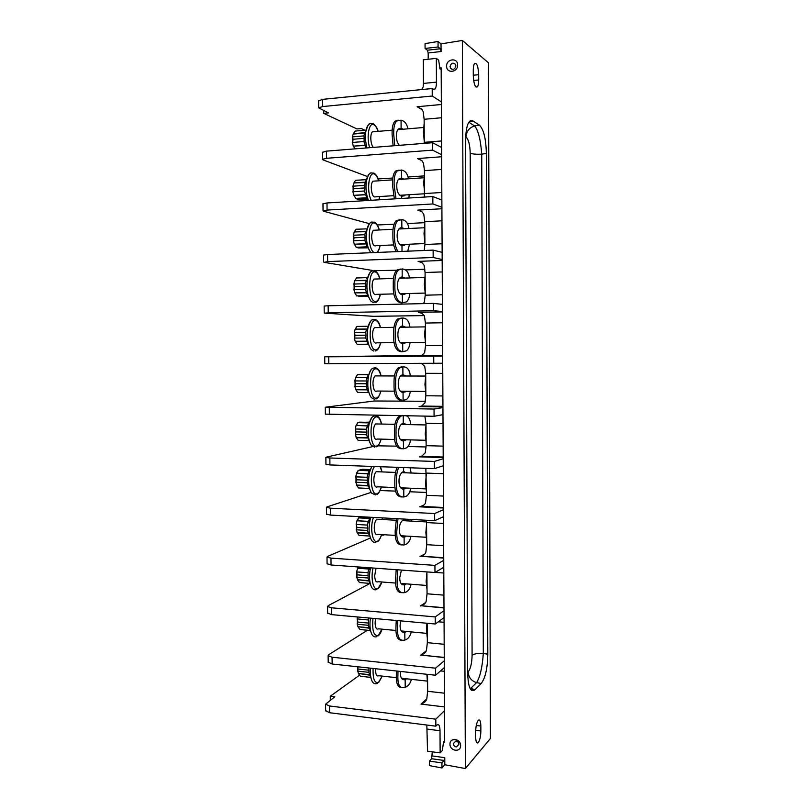 <?xml version="1.0" encoding="UTF-8"?>
<svg xmlns="http://www.w3.org/2000/svg" width="809" height="809" viewBox="0 0 809 809"><rect width="100%" height="100%" fill="white"/><g stroke="black" fill="none" stroke-linecap="round" stroke-linejoin="round"><path stroke-width="1.21" d="M368.742 375.063L368.166 375.063M367.033 377.459L368.378 374.688L357.457 374.658L355.788 377.419L367.033 377.459L366.143 380.988M366.426 383.779L366.275 380.988L355.02 380.938L355.07 386.389L366.325 386.459L366.426 383.779L355.475 383.719L355.07 386.389M366.204 386.459L368.54 392.527L357.629 392.426L355.909 389.766L367.144 389.847M368.853 374.607L357.457 374.658M366.871 377.732L355.788 377.419M355.535 377.692L354.767 381.16M355.02 380.938L355.475 383.719M354.817 386.136L355.647 389.453L366.983 389.544M368.651 391.819L368.115 391.819M368.611 391.647L368.014 391.637M359.156 374.577L368.904 374.415M359.247 374.476L368.884 374.496M357.093 375.174L355.515 377.661M394.489 391.182L377.034 391.04C374.739 392.132 373.384 389.695 372.969 383.739C373.03 379.957 373.728 377.338 375.083 375.902L377.105 375.912M425.817 392.992L424.947 384.356L425.706 375.548M442.938 406.947L419.062 406.624L421.651 406.057L424.968 402.801L425.837 395.763L425.696 373.313L424.745 366.447L421.873 363.666M425.342 401.274L374.254 400.991L325.289 407.24L434.039 409.051L442.938 407.574L442.715 363.221L324.793 363.747L324.722 356.769L328.717 356.789L328.798 363.797M442.938 407.574L442.978 414.643L434.079 416.291L325.37 414.137M434.039 409.051L434.079 416.291M443.201 457.611L419.386 456.852L421.57 456.357L425.281 452.767L426.141 445.658L425.999 423.329L424.856 416.129M444.525 710.636L435.808 719.171L435.839 726.179L437.072 724.955C438.832 723.782 439.813 725.713 440.015 730.739L440.136 752.886L442.351 750.489L443.544 741.924L444.151 741.297L444.697 742.429L442.978 414.643M441.036 43.888L441.077 51.523L440.349 48.762L438.073 46.973L425.079 48.449L425.049 43.605L438.043 41.492L441.036 43.888L462.354 40.45L488.515 62.869L490.406 738.506L465.367 768.55L462.354 40.45M444.808 764.748L441.957 767.953L441.926 762.877L444.101 760.46L444.778 757.659L444.808 764.748L465.367 768.55M441.957 767.953L429.417 765.617L429.397 761.127L431.632 758.731L432.289 751.814M421.691 89.566L423.188 86.957L423.431 83.438L423.289 59.795L436.324 58.369L438.65 60.119L439.985 68.856L440.905 69.23L441.168 67.895L442.715 363.221M428.214 59.259L428.173 52.969L427.425 50.219L425.079 48.449M446.629 66.176C446.305 58.652 457.843 57.399 457.621 65.013C457.904 72.567 446.386 73.75 446.629 66.176M449.986 744.189C449.683 737.12 460.817 738.566 460.604 745.595C460.877 752.694 449.753 751.187 449.986 744.189M438.073 46.973L438.043 41.492M318.615 100.882L322.629 99.355L432.208 88.535L433.452 89.354L435.05 89.041C435.97 87.787 436.445 85.481 436.456 82.124L423.431 83.438M441.34 101.894L432.249 96.018L322.71 106.545L318.685 107.84L328.383 112.896L323.701 113.341L356.961 128.944L361.39 128.56L364.93 130.249M471.435 121.34L470.525 120.753M424.27 143.355L424.138 119.287L423.178 111.632L421.61 109.023L417.11 106.737L441.36 104.492M441.583 147.46L432.522 142.697L326.421 151.141L326.502 158.301L322.467 159.333L323.145 159.939L367.569 176.574M322.397 152.355L326.421 151.141M441.623 154.731L432.562 150.14L326.502 158.301M432.522 142.697L432.562 150.14M378.116 178.951L392.84 178.031M408.019 176.999L424.209 175.897M424.401 197.062L424.452 170.628L423.491 163.135L421.772 160.495L417.454 158.564L441.633 156.764M441.856 200.045L432.825 196.557L326.998 202.958L327.079 210.087L323.054 210.846L323.731 211.28L369.379 223.658M322.983 203.868L326.998 202.958M441.896 207.276L432.866 203.959L327.079 210.087M432.825 196.557L432.866 203.959M377.297 224.973L394.013 224.245M407.372 223.567L424.776 222.667M424.27 250.487L424.907 244.51L424.765 221.696L423.805 214.365L421.904 211.695L417.788 210.107L441.906 208.752M442.129 252.347L433.128 250.123L327.574 254.511L327.655 261.6L324.308 262.359L373.101 270.56M323.56 255.098L327.574 254.511M442.169 259.537L433.169 257.484L327.655 261.6M433.128 250.123L433.169 257.484M374.375 270.691L396.643 270.226M405.43 269.923L424.887 269.235M423.37 303.618L424.351 302.06L425.221 295.194L425.079 272.502L424.118 265.332L422.005 262.642L418.111 261.378L442.169 260.468M442.402 304.366L433.432 303.385L328.151 305.782L328.232 312.84L324.884 313.164L373.505 316.329L424.28 315.591M324.217 313.053L324.146 306.035L328.151 305.782M442.442 311.516L433.472 310.717L328.232 312.84M433.432 303.385L433.472 310.717M442.675 356.021L418.728 356.122L421.711 355.505L424.664 352.562L425.524 345.615L425.392 323.044L424.432 316.016L422.065 313.326L418.445 312.375L442.442 311.9M442.675 356.112L328.717 356.789M422.025 355.363L324.722 356.769M433.735 356.364L433.776 363.646M470.959 689.662L470.949 688.864M323.671 110.661L323.701 113.341M424.28 141.413L423.39 132.009L424.169 123.504M373.293 147.41C371.776 145.519 370.937 142.475 370.795 138.299C370.815 135.154 371.331 133.01 372.352 131.857L374.152 131.705M353.776 133.01L353.128 134.072L364.626 133.121L363.908 135.902M364.161 138.349L364.01 135.892L352.623 136.852L352.684 142.445L364.07 141.514L364.161 138.349L353.078 139.269L352.684 142.445M363.919 141.524L366.062 147.986M352.37 137.196L353.149 134.102L355.1 131.088L366.093 130.148M353.412 133.677L364.788 132.706M352.623 136.852L353.078 139.269M352.421 142.313L353.27 146.166L364.738 145.246M353.27 146.166L364.899 145.418M353.533 146.338L354.959 148.866M424.583 192.259L423.704 183.006L424.482 174.441M393.457 195.687L375.831 196.779C373.323 197.79 371.796 194.827 371.23 187.88C371.26 184.624 371.806 182.399 372.888 181.196L374.759 181.074M366.639 179.628L355.576 180.296L353.887 182.925L365.233 182.156L364.353 185.423M364.626 187.941L364.475 185.413L353.108 186.161L353.169 191.733L364.525 191.005L364.626 187.941L353.563 188.659L353.169 191.733M364.384 191.015L366.76 197.75L355.748 198.427L367.246 198.205M365.081 182.541L353.887 182.925M354.413 181.964L352.855 186.485M353.108 186.161L353.563 188.659M352.896 191.571L353.745 195.323L365.183 194.605M353.725 195.343L365.355 194.807M354.018 195.515L355.748 198.427M356.395 198.872L367.266 198.235M365.86 180.822L366.396 180.791C367.144 176.716 368.388 174.238 370.148 173.409M366.123 181.388L365.567 181.418M357.103 198.913L367.61 198.792M357.568 199.408L367.893 199.257M424.897 242.831L424.017 233.74L424.786 225.114M393.7 244.915L376.145 245.683C373.687 246.735 372.191 243.913 371.675 237.219C371.705 233.841 372.292 231.526 373.434 230.272L375.356 230.181M367.165 228.846L356.051 229.26L354.372 231.92L365.688 231.354L364.808 234.681M365.071 237.27L364.93 234.681L353.594 235.227L353.644 240.758L364.98 240.243L365.071 237.27L354.049 237.795L353.644 240.758M364.839 240.243L367.205 246.816L356.223 247.291L367.599 247.119M365.526 231.718L354.372 231.92M354.109 232.274L353.341 235.52M353.594 235.227L354.049 237.795M353.381 240.576L354.221 244.227L365.638 243.711M354.221 244.227L365.81 243.934M354.494 244.449L356.223 247.291M366.871 230.15L366.214 230.191M355.06 230.666L354.089 232.244M357.669 247.554L367.832 247.524M358.033 247.948L368.024 247.837M425.2 293.151L424.331 284.212L425.099 275.525M393.943 293.9L376.448 294.365C374.041 295.437 372.595 292.747 372.11 286.305C372.14 282.806 372.767 280.389 373.98 279.075L375.942 279.014M367.488 277.608L356.526 277.972L354.848 280.662L366.143 280.308L365.253 283.696M365.526 286.356L365.375 283.696L354.069 284.04L354.12 289.551L365.425 289.228L365.526 286.356L354.524 286.679L354.12 289.551M365.294 289.228L367.65 295.629L356.698 295.912L367.933 295.791M365.981 280.632L354.848 280.662M354.585 280.996L353.816 284.313M354.069 284.04L354.524 286.679M353.867 289.339L354.706 292.878L366.093 292.565M354.706 292.878L366.255 292.818M354.969 293.131L356.698 295.912M367.498 278.69L366.871 278.711M355.727 279.095L354.564 280.966M358.306 296.043L368.055 296.003M358.498 296.246L368.146 296.165M425.514 343.198L424.634 334.41L425.403 325.663M394.205 342.662L376.741 342.814C374.385 343.896 372.989 341.347 372.544 335.148C372.585 331.508 373.252 329 374.527 327.625L376.529 327.594M356.971 326.462L355.323 329.162L366.588 329.01L365.698 332.469M365.981 335.199L365.83 332.469L354.544 332.61L354.605 338.091L365.88 337.97L365.981 335.199L354.999 335.32L354.605 338.091M365.749 337.97L368.095 344.199L357.163 344.29L368.247 344.209L358.943 344.29M356.991 326.432L367.933 326.27M366.426 329.303L355.323 329.162M355.06 329.465L354.291 332.853M354.544 332.61L354.999 335.32M354.342 337.859L355.171 341.287L366.538 341.176M355.161 341.317L366.699 341.459M355.444 341.57L357.163 344.29M368.115 326.998L367.519 327.008M356.405 327.261L355.04 329.435M358.963 344.31L368.267 344.24M443.211 458.754L434.332 461.443L329.85 457.985L329.93 464.922L325.946 464.265M372.656 446.608L326.523 457.095L325.865 457.449L329.85 457.985M396.622 446.153L377.843 445.82M408.019 446.477L426.121 446.983M443.251 465.792L434.372 468.644L329.93 464.922M434.332 461.443L434.372 468.644M443.463 508.001L419.709 506.828L421.469 506.404C423.926 505.312 425.301 504.007 425.585 502.48L426.444 495.3L425.858 468.34M443.474 509.67L434.635 513.553L330.416 508.183L330.487 515.09L326.512 514.13M371.078 492.408L327.089 506.879L326.432 507.395L330.416 508.183M395.621 491.114L380.139 490.537M409.769 491.741L426.424 492.479M443.514 516.668L434.676 520.713L330.487 515.09M434.635 513.553L434.676 520.713M443.726 558.119L421.347 556.208C424.078 555.035 425.595 553.609 425.888 551.93L426.748 544.669L426.505 520.278M443.736 560.313L434.929 565.38L330.972 558.119L331.043 564.985L327.079 563.742M370.421 537.995L327.645 556.41L326.998 557.067L330.972 558.119M383.537 535.154L381.504 535.103M443.777 567.281L434.969 572.499L331.043 564.985M434.929 565.38L434.969 572.499M443.989 607.984L421.216 605.759C424.229 604.505 425.888 602.968 426.191 601.127L427.051 593.796L426.909 571.923M444.01 610.684L435.222 616.913L331.528 607.792L331.599 614.628L327.635 613.091M370.037 583.441L328.201 605.678L327.564 606.497L331.528 607.792M444.04 617.611L435.262 624.002L331.599 614.628M435.222 616.913L435.262 624.002M444.252 657.586L421.074 655.068C424.351 653.743 426.161 652.084 426.495 650.072L427.344 642.659L427.223 623.274M444.262 660.791L435.515 668.183L332.074 657.211L332.155 664.007L328.191 662.187M367.438 630.231L328.757 654.683L328.12 655.664L332.074 657.211M370.188 628.502L369.652 628.836L370.775 631.576M444.303 667.688L435.555 675.232L332.155 664.007M435.515 668.183L435.555 675.232M444.505 706.924L421.054 704.093C424.523 702.697 426.434 700.918 426.798 698.764L427.648 691.28L427.536 674.362M435.808 719.171L329.506 705.974L325.572 704.194L334.835 696.792L330.284 696.246L359.53 675.202M426.828 725.036L427.536 751.167L440.136 752.886M441.926 762.877L429.397 761.127M435.839 726.179L329.576 712.729L325.653 710.636M330.284 696.246L330.325 700.078M480.849 726.037L480.87 730.982C480.718 736.554 479.818 740.457 478.18 742.692C476.663 743.754 475.823 741.833 475.662 736.928L475.641 731.923C475.793 726.34 476.683 722.457 478.301 720.253C479.838 719.191 480.688 721.112 480.849 726.037L476.268 725.471M473.285 75.733L473.265 70.353C473.295 66.985 473.72 64.7 474.539 63.506C476.804 62.586 478.19 66.308 478.695 74.681L478.716 79.97C478.695 83.357 478.261 85.643 477.421 86.846C475.186 87.817 473.811 84.116 473.285 75.733M472.972 120.956C471.303 120.096 469.948 120.561 468.917 122.351C466.884 125.061 465.762 131.402 465.549 141.363L467.673 673.088C468.148 687.063 470.494 692.686 474.711 689.956L481.163 683.514C485.329 678.144 487.544 668.386 487.807 654.259L486.34 153.386C485.987 138.592 483.651 129.157 479.322 125.082L472.972 120.956L469.23 121.906M465.66 136.852L466.014 137.055C466.419 131.28 469.291 127.579 474.62 125.951C478.261 130.279 480.637 139.704 481.729 154.206L483.307 653.419C482.336 667.283 480.091 677.022 476.582 682.634L470.322 688.722M466.014 137.055C468.542 139.381 469.938 144.75 470.201 153.154C472.325 154.064 476.167 154.408 481.729 154.206L486.34 153.386M470.201 153.154L472.092 655.239C471.9 663.289 470.575 668.851 468.138 671.915C468.573 677.386 471.394 680.956 476.582 682.634L481.163 683.514M472.092 655.239C474.155 653.814 477.886 653.207 483.307 653.419L487.807 654.259M470.059 688.237L475.025 689.673M427.617 686.406L426.919 674.291M396.38 677.669L378.652 675.707C376.792 676.658 375.75 674.817 375.518 670.196L375.558 668.719M357.871 666.798L357.871 671.136L368.965 672.36L368.904 667.991M368.874 672.35L369.602 674.706L358.427 673.462L357.618 670.752M358.266 669.043L369.066 670.226M357.467 666.747L357.871 671.136M358.427 673.462L369.764 675.161M358.69 673.927L360.379 676.233L370.653 677.386M427.314 638.129L426.464 630.221L426.899 623.243M396.046 630.474L378.39 628.815C376.458 629.796 375.356 627.875 375.103 623.051L375.528 618.602M368.641 617.975L368.338 619.947M368.631 623.082L368.479 619.967L357.356 618.946L357.406 624.265L368.53 625.306L368.631 623.082L357.811 622.081L357.406 624.265M368.429 625.296L369.167 627.764L357.972 626.712L357.153 623.911M357.416 616.964L357.103 619.047M357.356 618.946L357.811 622.081M357.972 626.712L369.339 628.199M358.235 627.157L359.924 629.523L370.34 630.504M370.118 627.936L369.207 627.855M357.952 626.753L358.387 627.43M427.021 589.609L426.161 581.56L426.919 572.519M395.712 583.056L378.127 581.701C376.114 582.723 374.961 580.71 374.678 575.664L376.064 568.242M358.185 566.947L357.659 568.049L368.793 568.858L369.228 567.746M368.793 568.858L367.903 572.641M356.89 571.821L356.951 577.171L368.095 578.01L368.044 572.651L356.617 571.953L357.659 568.049M367.984 578.01L368.732 580.599L357.507 579.729L356.688 576.827M368.631 569.02L357.396 568.201M357.345 574.886L368.196 575.705M356.617 571.953L356.951 577.171M357.507 579.729L368.904 581.004M357.77 580.144L359.469 582.571L370.006 583.39M369.784 581.155L368.944 581.084M357.841 566.927L357.376 568.181M357.487 579.77L358.074 580.67M370.168 569.314L368.58 569.192M426.717 540.837L425.858 532.635L426.616 523.656M395.389 535.416L377.864 534.365C375.77 535.416 374.567 533.313 374.254 528.044C374.345 523.787 375.174 520.844 376.751 519.206L378.764 519.317M368.358 521.37L369.683 518.478L358.842 517.891L357.194 520.753L368.358 521.37L367.468 525.081M367.761 528.085L367.61 525.092L356.425 524.454L356.486 529.824L367.66 530.492L367.761 528.085L356.88 527.448L356.486 529.824M367.549 530.482L368.469 533.576L357.315 532.909L356.223 529.511M370.168 517.962L359.044 517.366L358.842 517.891M368.196 521.552L357.194 520.753M356.931 520.925L356.172 524.606M356.425 524.454L356.88 527.448M368.297 533.192L357.042 532.524M357.315 532.909L359.014 535.386L369.683 536.043M369.47 534.132L368.702 534.092M360.834 516.729L370.805 517.325M360.612 516.779L359.348 517.376M358.589 517.841L356.911 520.915M357.032 532.555L357.76 533.697M369.551 522.503L367.943 522.412M426.424 491.811L425.554 483.469L426.313 474.539M395.075 487.564L377.591 486.816C375.427 487.888 374.173 485.673 373.829 480.182C373.91 476.096 374.688 473.265 376.195 471.698L378.218 471.768M367.913 473.639L369.248 470.787L358.387 470.383L356.729 473.214L367.913 473.639L367.033 477.29M367.316 480.222L367.165 477.3L355.96 476.855L356.021 482.255L367.215 482.72L367.316 480.222L356.415 479.777L356.021 482.255M367.104 482.72L368.024 485.906L356.85 485.43L355.758 481.952M369.733 470.423L358.387 470.383M367.751 473.852L356.729 473.214M358.134 470.494L356.627 472.901L355.707 477.027M355.96 476.855L356.415 479.777M367.862 485.552L356.587 485.066M356.85 485.43L358.559 487.979L369.339 488.444M369.167 486.876L368.479 486.846M359.732 470.049L362.442 469.281L370.289 469.564M360.157 469.574L370.168 469.948M356.567 485.097L357.477 486.502M426.121 442.533L425.251 434.039L426.009 425.17M394.772 439.489L377.307 439.034C375.083 440.126 373.778 437.8 373.404 432.087C373.465 428.143 374.213 425.433 375.639 423.926L377.672 423.967M367.478 425.676L368.813 422.854L357.922 422.642L356.263 425.433L367.478 425.676L366.588 429.266M366.871 432.127L366.72 429.266L355.495 429.013L355.545 434.443L366.77 434.716L366.871 432.127L355.95 431.875L355.545 434.443M366.649 434.706L367.589 438.003L356.385 437.72L355.293 434.16M369.298 422.632L357.922 422.642M367.316 425.918L356.263 425.433M356 425.676L355.242 429.215M355.495 429.013L355.95 431.875M367.428 437.669L356.112 437.386M356.385 437.72L358.094 440.318L368.975 440.612M368.965 439.752L368.449 439.742M368.884 439.378L368.247 439.368M359.439 422.44L369.592 422.106M359.702 422.146L369.521 422.338M369.369 422.895L368.803 422.885M357.669 422.915L355.98 425.655M356.102 437.416L357.194 439.105M432.208 88.535L432.249 96.018M436.324 58.369L436.456 82.124M450.067 66.56C451.068 63.092 452.858 62.344 455.427 64.305L455.892 65.944C454.891 69.402 453.111 70.161 450.542 68.219L450.067 66.56M453.293 743.613L455.841 741.054C457.682 741.337 458.713 742.44 458.925 744.351L456.418 746.909C454.557 746.636 453.525 745.534 453.293 743.613M402.912 679.56L405.137 678.65M406.735 678.822L405.147 679.611C402.043 680.207 400.475 678.063 400.445 673.179L400.506 671.43M401.466 687.519C397.795 687.519 396.086 683.443 396.319 675.282L396.41 670.985M397.988 671.146L397.897 675.464C397.502 685.031 399.939 688.965 405.208 687.256L405.147 679.611M411.407 679.338C410.365 683.362 408.424 685.951 405.582 687.124L405.208 687.256M402.791 632.284L405.036 631.323M406.634 631.475L404.803 632.365C401.689 632.769 400.121 630.504 400.081 625.569L400.607 620.867M401.486 640.202C397.532 640.172 395.692 635.904 395.945 627.39L396.228 620.473M397.795 620.614L397.532 627.531C397.128 637.229 399.575 641.395 404.864 640.04L404.803 632.365M411.255 631.91C410.305 635.904 408.474 638.513 405.774 639.737L404.864 640.04M402.68 584.765L404.945 583.764M406.533 583.896L404.46 584.877C401.335 585.099 399.757 582.713 399.727 577.727L401.406 570.072M401.547 592.663C397.28 592.623 395.288 588.153 395.571 579.234L396.188 569.698M397.755 569.809L397.158 579.355C396.754 589.174 399.211 593.594 404.52 592.592L404.46 584.877M411.093 584.24C410.234 588.234 408.515 590.863 405.946 592.117L404.52 592.592M406.239 520.824L404.53 519.55M402.579 537.034L404.834 535.993M406.431 536.084L404.106 537.146C400.981 537.176 399.393 534.678 399.363 529.642C399.312 524.859 400.647 521.613 403.357 519.904L407.807 520.905M401.638 544.912C397.037 544.861 394.893 540.169 395.197 530.846L396.41 518.65M397.977 518.731L396.784 530.937C396.39 540.887 398.847 545.539 404.166 544.902L404.106 537.146M411.366 519.459L411.538 521.107M410.911 536.357C410.143 540.351 408.535 543.001 406.088 544.285L404.166 544.902M405.724 472.8L403.913 471.566M402.498 489.061L404.712 487.979M406.31 488.049L403.762 489.172C400.617 489.02 399.029 486.401 398.999 481.315C398.948 476.713 400.202 473.589 402.73 471.94L407.301 472.861M401.76 496.938C396.794 496.888 394.479 491.973 394.822 482.204C394.64 476.127 395.429 471.172 397.179 467.319M398.746 467.38C396.997 471.222 396.218 476.188 396.41 482.275C396.016 492.347 398.483 497.242 403.812 496.979L403.762 489.172M410.123 467.784L411.144 473.012M410.719 488.231C410.032 492.246 408.525 494.916 406.209 496.241L403.812 496.979M405.188 424.533L403.286 423.319L406.765 424.563M402.427 440.854L404.581 439.742M406.179 439.783L403.408 440.966C400.253 440.612 398.665 437.871 398.625 432.734C398.584 428.315 399.747 425.301 402.124 423.714L403.276 423.319L403.226 415.765M401.911 448.752C396.562 448.692 394.074 443.544 394.438 433.321C394.084 424.806 395.652 419.123 399.15 416.251L400.324 415.715M401.942 415.735L400.748 416.271C397.229 419.123 395.662 424.816 396.036 433.351C395.631 443.554 398.109 448.702 403.469 448.803L403.408 440.966M406.472 415.816C408.889 416.969 410.305 419.911 410.739 424.644M410.507 439.894C409.9 443.919 408.505 446.619 406.29 447.974L403.469 448.803M404.631 375.993L402.639 374.82M402.356 392.416L404.439 391.273M406.037 391.283L403.054 392.507C399.889 391.961 398.291 389.099 398.261 383.911C398.22 379.654 399.302 376.761 401.517 375.224L402.922 374.769L406.229 375.993M401.851 400.354C396.268 400.121 393.67 394.731 394.054 384.174C393.73 376.023 395.166 370.562 398.382 367.782L401.608 366.851M402.922 374.769L402.862 366.871L399.98 367.782C396.754 370.542 395.308 376.003 395.662 384.184C395.257 394.509 397.745 399.909 403.115 400.384L403.054 392.507M402.862 366.871C407.2 366.679 409.688 369.723 410.315 376.013M410.284 391.313C409.758 395.379 408.454 398.099 406.351 399.494L403.115 400.384M404.065 327.19L401.992 326.057M402.285 343.744L404.288 342.571M405.885 342.551L402.7 343.805C399.525 343.067 397.927 340.073 397.886 334.835C397.846 330.75 398.857 327.958 400.93 326.472L402.569 325.976L405.663 327.17M401.486 351.733C395.894 351.126 393.285 345.473 393.67 334.784C393.366 326.967 394.691 321.719 397.644 319.029L401.244 318.068M402.569 325.976L402.508 318.038L399.242 318.999C396.279 321.669 394.954 326.927 395.277 334.764C394.873 345.221 397.371 350.873 402.751 351.723L402.7 343.805M402.508 318.038C406.684 318.079 409.142 321.102 409.88 327.109M410.042 342.51C409.597 346.616 408.373 349.377 406.371 350.803L402.751 351.723M403.479 278.134L401.345 277.042M402.215 294.83L404.126 293.627M402.467 302.819L401.133 302.879C395.52 301.868 392.901 295.952 393.285 285.132C393.012 277.639 394.226 272.593 396.926 270.004L400.819 269.033M405.713 293.586L402.336 294.85C399.161 293.92 397.553 290.805 397.512 285.506C397.482 281.572 398.422 278.893 400.344 277.457L402.204 276.931L405.076 278.084M402.204 276.931L402.154 268.952L398.524 269.943C395.813 272.522 394.6 277.568 394.893 285.081C394.489 295.669 396.997 301.585 402.397 302.809L402.336 294.85M402.154 268.952C406.169 269.205 408.596 272.198 409.425 277.942M409.789 293.485C409.415 297.631 408.282 300.432 406.371 301.888L402.397 302.809M402.872 228.805L400.698 227.774M402.134 245.683L403.944 244.46M405.542 244.389L401.982 245.653C398.786 244.51 397.179 241.274 397.138 235.925C397.108 232.143 397.988 229.554 399.777 228.178L401.851 227.642L404.49 228.725M396.501 251.639C393.953 248.029 392.759 242.558 392.901 235.227C392.638 228.027 393.761 223.183 396.238 220.685L399.929 219.694M401.851 227.642L401.79 219.623L397.836 220.604C395.348 223.082 394.236 227.936 394.509 235.146C394.347 242.508 395.55 247.979 398.099 251.579M401.79 219.623C405.653 220.068 408.039 223.031 408.96 228.502M409.526 244.217L407.736 251.174M402.255 179.224L400.05 178.233M402.053 196.284L403.752 195.05M405.349 194.949L404.48 195.798L401.618 196.193C398.412 194.858 396.794 191.49 396.764 186.09C396.734 182.44 397.553 179.952 399.221 178.627L401.486 178.091L403.873 179.113M394.377 198.883L392.507 185.059C392.274 178.142 393.295 173.48 395.581 171.083L399.059 170.082M401.486 178.091L401.426 170.032L397.168 170.972C394.893 173.359 393.872 178.02 394.125 184.948L395.965 198.792M401.426 170.032C405.127 170.659 407.473 173.581 408.474 178.799M409.243 194.716L408.838 198.013M401.618 129.369L399.413 128.429M399.333 145.337C397.391 143.132 396.41 140.028 396.38 135.993C396.349 132.474 397.118 130.087 398.675 128.813L401.122 128.287L403.256 129.228M393.144 145.832L392.112 134.628C391.9 127.974 392.84 123.504 394.934 121.198L398.22 120.187M401.122 128.287L401.062 120.187L396.531 121.057C394.438 123.352 393.508 127.832 393.74 134.486L394.741 145.701M401.062 120.187C404.601 120.976 406.907 123.858 407.969 128.823M374.324 399.262L371.27 397.603C367.943 392.638 367.013 385.509 368.469 376.195C369.531 371.483 371.109 368.773 373.182 368.095M380.887 375.922C379.745 371.27 378.106 368.904 375.952 368.803C368.601 368.429 368.884 399.777 376.205 398.119C378.187 397.715 379.724 395.368 380.806 391.071M442.877 395.935L425.837 395.763M425.696 373.313L442.766 373.353M419.062 406.624L422.642 406.067M425.999 423.329L443.029 423.663M443.14 446.133L426.141 445.658M428.173 52.969L441.077 51.523M444.778 757.659L432.319 755.95M443.372 742.187L444.697 742.429M441.168 67.895L439.6 68.138M427.425 50.219L440.349 48.762M322.71 106.545L322.629 99.355M422.298 109.822L417.11 106.737M424.138 119.287L441.431 117.76M441.552 140.948L424.28 142.333M421.944 160.657L417.454 158.564M424.452 170.628L441.694 169.425M441.815 192.491L424.594 193.553M421.347 211.311L417.788 210.107M424.765 221.696L441.967 220.806M442.088 243.752L424.907 244.51M420.498 261.873L418.111 261.378M425.079 272.502L442.23 271.925M442.351 294.749L425.221 295.194M419.466 312.456L418.445 312.375M425.392 323.044L442.503 322.771M442.614 345.473L425.524 345.615M377.985 131.382C376.842 127.822 375.457 125.607 373.829 124.717C369.066 121.734 366.224 137.115 369.662 147.693M366.983 147.905C365.476 142.303 365.102 136.751 365.88 131.27C366.568 127.326 367.731 124.92 369.389 124.06M378.885 199.823L379.654 196.536M378.592 180.811C377.429 177.06 375.983 174.795 374.254 174.026C368.793 171.154 366.447 191.268 371.24 200.288M368.479 200.45C366.113 194.494 365.415 187.951 366.386 180.832C369.693 170.466 370.401 173.348 373.9 173.096C375.912 174.137 377.53 176.706 378.733 180.801M376.731 252.469C378.218 251.397 379.3 249.071 379.967 245.511M379.188 229.989C378.015 226.014 376.519 223.719 374.678 223.092C367.721 220.331 367.246 249.617 374.203 252.57M370.896 252.711C367.064 247.594 365.729 240.061 366.902 230.1C367.721 225.822 369.066 223.284 370.916 222.485M379.765 278.893C378.602 274.706 377.045 272.38 375.103 271.905C367.701 269.913 367.994 301.585 375.366 301.514C377.581 301.504 379.209 299.087 380.26 294.264M373.333 302.637L371.048 301.261C367.357 296.236 366.143 288.843 367.417 279.095C368.317 274.645 369.733 272.046 371.675 271.288M380.331 327.534C379.178 323.125 377.581 320.768 375.528 320.475C368.156 319.292 368.439 350.813 375.791 349.933C377.884 349.721 379.472 347.334 380.543 342.783M373.819 351.066L371.159 349.539C367.65 344.563 366.578 337.313 367.933 327.787C368.924 323.206 370.421 320.546 372.433 319.828M329.283 407.524L329.364 414.491M419.386 456.852L422.288 456.043M426.303 473.073L443.292 473.71M443.403 496.059L426.444 495.3M419.709 506.828L423.633 505.231M426.606 522.574L443.544 523.504M443.666 545.731L426.748 544.669M420.033 556.531L424.725 554.044M435.141 572.398L443.807 573.025M443.929 595.151L427.051 593.796M420.346 605.981L425.585 602.553M438.316 621.787L444.07 622.303M444.181 644.298L427.344 642.659M420.67 655.179L426.252 650.83M440.561 670.914L444.323 671.318M444.434 693.202L427.648 691.28M420.983 704.113L426.768 698.895M444.101 760.46L431.632 758.731M329.576 712.729L329.506 705.974M440.015 730.739L427.405 729.121M475.682 730.325L480.87 730.982M473.285 75.237L478.695 74.681M473.649 80.475L478.716 79.97M468.937 122.321L474.62 125.951L479.322 125.082M373.091 668.446C372.777 679.216 374.638 683.787 378.683 682.169L382.202 676.102M377.459 683.352C375.143 684.293 373.404 683.656 372.231 681.451C370.664 678.478 370.097 674.049 370.522 668.173M372.979 618.369C371.958 630.626 373.728 636.309 378.278 635.419L381.99 629.149M376.923 636.602C374.982 637.371 373.343 636.723 372.029 634.671C370.016 630.909 369.47 625.397 370.401 618.137M373.08 568.029C370.411 578.405 373.515 591.369 377.864 588.426C379.411 587.506 380.715 585.352 381.777 581.984M376.397 589.619C374.82 590.246 373.303 589.599 371.847 587.678C369.319 582.945 368.864 576.332 370.471 567.837M373.495 517.406C369.612 527.074 372.504 544.093 377.459 541.211C379.108 540.382 380.473 538.177 381.545 534.587M382.445 519.52L382.111 517.871M375.861 542.384C374.587 542.879 373.192 542.242 371.675 540.473C368.874 535.457 368.358 528.52 370.128 519.661L370.825 517.264M374.577 466.51C368.995 473.427 371.149 496.564 377.045 493.743C378.804 493.045 380.22 490.79 381.312 486.978M381.939 471.91L380.159 466.712M375.346 494.916L371.523 493.065C368.55 488.09 367.903 481.112 369.561 472.132L371.725 466.409M381.423 424.047C380.311 419.153 378.632 416.766 376.367 416.888C369.046 417.313 369.329 448.499 376.63 446.052C378.501 445.486 379.977 443.18 381.069 439.135M374.83 447.205L371.392 445.446C368.247 440.48 367.448 433.442 369.005 424.31C370.158 419.477 371.796 416.746 373.93 416.099M403.984 519.671L403.974 519.054M403.63 471.617L403.6 467.551M402.022 251.417L401.982 245.653M401.638 198.448L401.618 196.193M366.396 379.431L368.469 376.195C370.512 368.944 372.423 368.621 372.777 368.317L375.376 367.67C378.43 368.682 380.311 371.432 381.019 375.922M380.928 391.071C379.451 396.076 377.783 398.716 375.922 398.989M425.615 376.054L400.526 375.983M394.509 375.963L375.083 375.902M425.524 391.445L400.334 391.232M442.938 406.34L421.651 406.057M443.201 457.034L421.57 456.357M433.25 89.223L435.05 89.041M318.685 107.84L318.604 100.68M442.402 304.245L441.461 304.265M442.665 355.414L421.711 355.505M363.959 135.538L365.88 131.27C369.076 121.229 369.531 123.726 373.505 123.828C376.175 126.366 377.712 128.874 378.127 131.371M423.572 127.498L397.795 129.693M392.223 130.168L372.352 131.857M322.387 152.203L322.467 159.333M424.594 193.766L399.848 195.293M379.775 196.526L379.057 199.813M364.444 184.857L366.386 180.832M423.956 177.758L398.321 179.487M392.658 179.871L372.888 181.196M322.973 203.757L323.054 210.846M424.897 243.539L399.949 244.631M364.93 233.902L366.902 230.1C370.441 219.31 371.189 222.748 374.284 222.121C376.438 223.031 378.116 225.65 379.32 229.978M380.088 245.511C379.522 248.666 378.602 250.972 377.318 252.438M424.351 227.744L398.857 229.008M393.103 229.291L373.434 230.272M323.56 255.027L323.64 262.086M425.19 293.07L400.061 293.738M365.415 282.685L367.417 279.095C371.189 267.87 372.029 271.834 374.658 270.884C376.964 271.652 378.713 274.322 379.906 278.893M380.382 294.264C379.29 299.472 377.439 302.263 374.84 302.657M424.765 277.457L399.403 278.266M393.568 278.448L373.98 279.075M425.352 342.379L400.192 342.601M365.911 331.194L367.933 327.787C371.766 316.4 372.969 320.485 375.022 319.393C377.661 320.253 379.482 322.963 380.473 327.534M380.665 342.783C379.401 347.84 377.641 350.56 375.396 350.934M425.18 326.887L399.959 327.251M394.034 327.342L374.527 327.625M325.289 407.24L325.37 414.188M443.463 507.486L421.469 506.404M443.726 557.704L421.347 556.208M443.989 607.69L421.216 605.759M444.252 657.434L421.074 655.068M325.653 710.919L325.572 704.194M478.18 742.692L476.622 742.48M477.421 86.846L475.935 86.998M474.711 689.956L470.302 688.692M426.748 698.956L421.054 704.093M426.839 681.057L401.486 678.245M382.303 676.112L378.632 682.543M369.905 675.444L371.139 678.62M369.824 675.272L370.562 675.353M328.12 655.664L328.201 662.419M426.586 633.346L401.264 630.969M382.091 629.159C380.999 632.446 379.704 634.671 378.218 635.844M369.491 628.512L370.198 628.583M327.564 606.497L327.635 613.293M426.353 585.423L401.052 583.471M381.878 581.984L377.783 588.912M369.45 582.086L370.421 584.341M368.429 569.718L369.976 567.797M369.157 581.55L369.844 581.6M326.998 557.067L327.079 563.903M426.121 537.267L400.849 535.75M382.263 517.881L382.576 519.53M381.656 534.597C380.129 538.885 378.693 541.272 377.338 541.767M370.856 517.264L370.128 519.661L367.913 522.543M369.278 535.133L370.077 536.913M368.843 534.355L369.511 534.395M357.204 520.116L357.76 519.59M426.596 521.936L402.275 520.602M396.016 520.258L376.751 519.206M326.432 507.395L326.512 514.261M425.908 488.889L400.657 487.807M380.473 466.722L382.07 471.92M381.423 486.978C379.775 491.65 378.268 494.127 376.893 494.4M371.847 466.419L369.561 472.132L367.407 475.105M369.137 488.009L369.743 489.303M368.53 486.957L369.187 486.988M426.313 473.578L401.679 472.648M395.51 472.426L376.195 471.698M325.865 457.449L325.946 464.356M425.706 440.278L400.485 439.631M366.902 427.405L369.005 424.31C372.433 414.43 373.262 416.736 375.72 415.695C378.521 415.917 380.463 418.698 381.555 424.047M381.181 439.135C379.583 443.999 377.995 446.558 376.418 446.801M368.985 440.592L369.44 441.502M426.009 424.947L401.102 424.442M395.004 424.321L375.639 423.926M450.542 68.219L451.958 69.281M456.418 746.909L458.925 744.128M403.944 679.297L405.582 679.479M403.893 631.981L405.521 632.132M403.833 584.452L405.451 584.573M403.762 536.68L405.38 536.782M403.671 488.697L405.289 488.757M400.748 416.271L399.15 416.251M403.58 440.47L405.188 440.511M399.98 367.782L398.382 367.782M403.458 392.021L405.076 392.031M399.242 318.999L397.644 319.029M403.337 343.34L404.945 343.329M398.524 269.943L396.926 270.004M403.195 294.425L404.803 294.385M397.836 220.604L396.238 220.685M403.034 245.279L404.652 245.208M397.168 170.972L395.581 171.083M402.862 195.899L404.48 195.798M396.531 121.057L394.934 121.198"/></g></svg>

